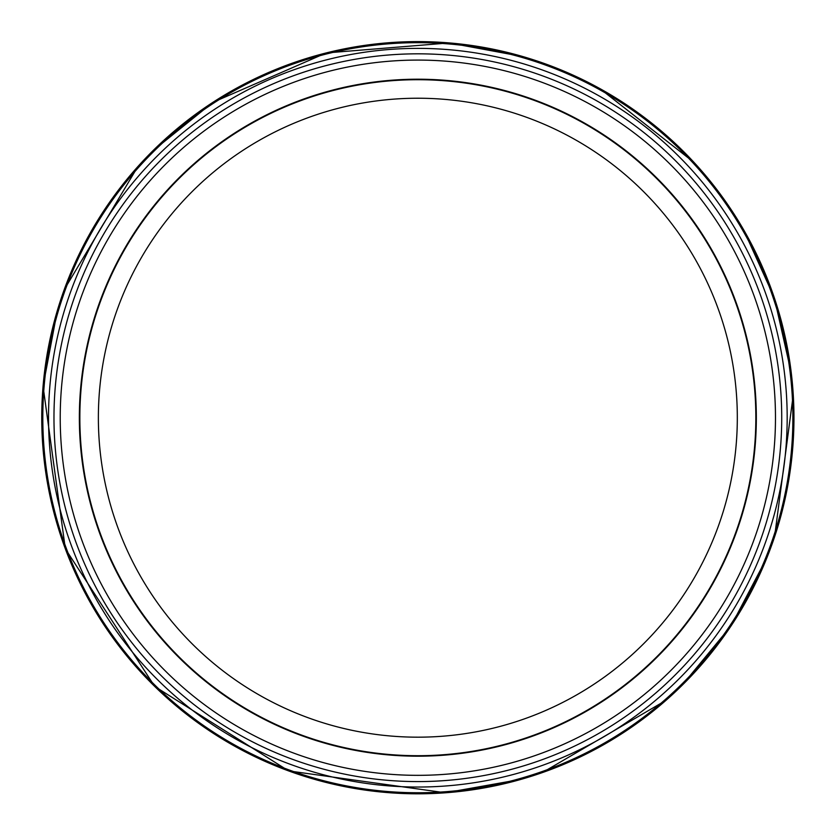 <?xml version="1.0" encoding="UTF-8"?>
<svg xmlns="http://www.w3.org/2000/svg" width="835" height="835" viewBox="0 0 835 835"><rect width="100%" height="100%" fill="white"/><g stroke="black" fill="none" stroke-linecap="round" stroke-linejoin="round"><path stroke-width="1.25" d="M756.333 417.709A338.488 338.488 0 0 0 248.6 124.561A338.488 338.488 0 0 0 248.6 710.846A338.488 338.488 0 0 0 756.333 417.709M781.727 417.709A363.872 363.872 0 0 0 235.908 102.58A363.872 363.872 0 0 0 235.908 732.827A363.872 363.872 0 0 0 781.727 417.709M42.272 417.709A375.583 375.583 0 0 0 605.438 743.087A375.583 375.583 0 0 0 606.043 92.675A375.583 375.583 0 0 0 42.272 417.709M737.315 417.709A319.471 319.471 0 0 1 258.109 694.376A319.471 319.471 0 0 1 258.109 141.031A319.471 319.471 0 0 1 737.315 417.709M755.842 417.709A337.987 337.987 0 0 0 248.851 124.999A337.987 337.987 0 0 0 248.851 710.418A337.987 337.987 0 0 0 755.842 417.709M775.475 417.709A357.62 357.62 0 0 0 239.04 107.997A357.62 357.62 0 0 0 239.04 727.421A357.62 357.62 0 0 0 775.475 417.709M42.46 394.652A376.094 376.094 0 0 0 596.743 748.536A376.094 376.094 0 0 0 623.755 102.976A376.094 376.094 0 0 0 42.46 394.652M42.355 417.709A375.499 375.499 0 0 0 604.415 743.578A375.499 375.499 0 0 0 607.953 93.896A375.499 375.499 0 0 0 42.355 417.709M42.815 417.709A375.03 375.03 0 0 0 605.041 742.68A375.03 375.03 0 0 0 606.001 93.29A375.03 375.03 0 0 0 42.815 416.602A375.03 375.03 0 0 0 42.815 417.709M48.524 417.709A369.331 369.331 0 0 0 601.878 737.921A369.331 369.331 0 0 0 603.778 98.593A369.331 369.331 0 0 0 48.524 415.506A369.331 369.331 0 0 0 48.524 417.709M57.375 310.411L43.065 386.261L65.349 548.825L154.726 686.433L288.628 770.903L445.42 792.791L521.416 779.264M542.291 772.615L666.006 700.314M682.038 685.378L731.126 625.812L767.01 557.477M774.556 536.905L793.25 394.83M791.277 373.015L774.295 297.719L743.369 229.333M694.062 162.449L599.801 88.552M523.075 56.634L449.293 42.919L326.193 52.949L212.988 102.298L152.909 150.759M137.817 166.645L64.243 289.609"/></g></svg>
